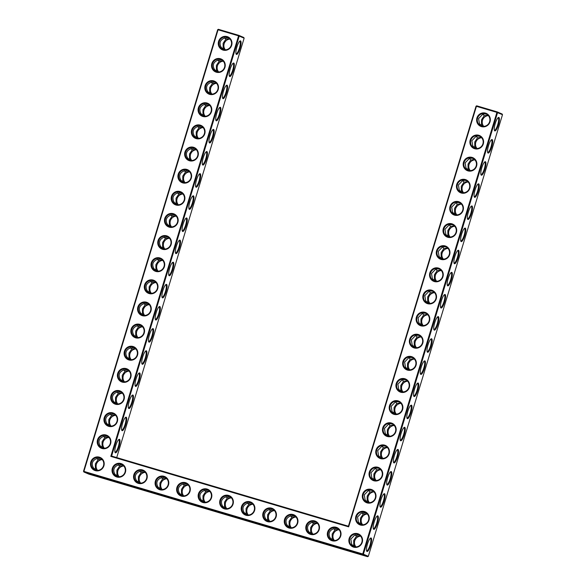 <?xml version="1.0" encoding="UTF-8"?>
<svg xmlns="http://www.w3.org/2000/svg" width="586" height="586" viewBox="0 0 586 586"><rect width="100%" height="100%" fill="white"/><g stroke="black" fill="none" stroke-linecap="round" stroke-linejoin="round"><path stroke-width="0.88" d="M476.931 117.94A7.032 6.82 113.3 0 1 488.519 115.017A7.032 6.82 113.3 0 1 484.974 126.671A7.032 6.82 113.3 0 1 476.931 117.94M477.568 118.145A6.483 6.285 113.3 0 1 486.16 113.977A6.483 6.285 113.3 0 1 489.369 122.415A6.483 6.285 113.3 0 1 477.568 118.145M481.567 126.085L479.458 123.683L478.586 118.577L482.124 114.9C483.076 113.984 484.585 113.757 486.658 114.219M476.711 105.824L476.037 106.205L496.921 112.373L362.749 553.99L83.901 471.393L218.073 29.776L238.568 35.849L110.798 456.391L348.655 526.851L476.425 106.308L476.711 105.824L497.206 111.897L502.136 114.021L502.495 114.702L368.323 556.319L363.393 554.202L362.712 554.576L83.864 471.979L83.505 471.298L217.677 29.681L218.358 29.3L238.854 35.372L239.213 36.054L111.596 456.069L110.798 456.391M180.092 191.556A7.032 6.82 113.3 0 1 184.59 200.229A7.032 6.82 113.3 0 1 176.005 205.012A7.032 6.82 113.3 0 1 171.5 196.347A7.032 6.82 113.3 0 1 180.092 191.556M220.439 58.754A7.032 6.82 113.3 0 1 224.936 67.419A7.032 6.82 113.3 0 1 216.351 72.21A7.032 6.82 113.3 0 1 211.846 63.544A7.032 6.82 113.3 0 1 220.439 58.754M327.625 532.103A7.032 6.82 113.3 0 1 336.218 527.312A7.032 6.82 113.3 0 1 340.715 535.985A7.032 6.82 113.3 0 1 332.13 540.775A7.032 6.82 113.3 0 1 327.625 532.103M193.541 147.291A7.032 6.82 113.3 0 1 198.039 155.957A7.032 6.82 113.3 0 1 189.454 160.747A7.032 6.82 113.3 0 1 184.949 152.082A7.032 6.82 113.3 0 1 193.541 147.291M186.817 169.427A7.032 6.82 113.3 0 1 191.314 178.093A7.032 6.82 113.3 0 1 182.729 182.883A7.032 6.82 113.3 0 1 178.225 174.21A7.032 6.82 113.3 0 1 186.817 169.427M227.163 36.618A7.032 6.82 113.3 0 1 231.668 45.29A7.032 6.82 113.3 0 1 223.076 50.081A7.032 6.82 113.3 0 1 218.578 41.408A7.032 6.82 113.3 0 1 227.163 36.618M173.368 213.692A7.032 6.82 113.3 0 1 177.866 222.358A7.032 6.82 113.3 0 1 169.273 227.148A7.032 6.82 113.3 0 1 164.776 218.483A7.032 6.82 113.3 0 1 173.368 213.692M206.99 103.019A7.032 6.82 113.3 0 1 211.487 111.692A7.032 6.82 113.3 0 1 202.903 116.482A7.032 6.82 113.3 0 1 198.398 107.809A7.032 6.82 113.3 0 1 206.99 103.019M213.714 80.89A7.032 6.82 113.3 0 1 218.212 89.555A7.032 6.82 113.3 0 1 209.627 94.346A7.032 6.82 113.3 0 1 205.122 85.681A7.032 6.82 113.3 0 1 213.714 80.89M200.266 125.155A7.032 6.82 113.3 0 1 204.763 133.82A7.032 6.82 113.3 0 1 196.178 138.611A7.032 6.82 113.3 0 1 191.673 129.946A7.032 6.82 113.3 0 1 200.266 125.155M166.644 235.828A7.032 6.82 113.3 0 1 171.141 244.494A7.032 6.82 113.3 0 1 162.549 249.284A7.032 6.82 113.3 0 1 158.052 240.619A7.032 6.82 113.3 0 1 166.644 235.828M306.097 525.73A7.032 6.82 113.3 0 1 314.689 520.939A7.032 6.82 113.3 0 1 319.187 529.605A7.032 6.82 113.3 0 1 310.602 534.395A7.032 6.82 113.3 0 1 306.097 525.73M155.393 481.084A7.032 6.82 113.3 0 1 163.977 476.293A7.032 6.82 113.3 0 1 168.482 484.966A7.032 6.82 113.3 0 1 159.89 489.757A7.032 6.82 113.3 0 1 155.393 481.084M176.921 487.464A7.032 6.82 113.3 0 1 185.513 482.674A7.032 6.82 113.3 0 1 190.011 491.339A7.032 6.82 113.3 0 1 181.426 496.13A7.032 6.82 113.3 0 1 176.921 487.464M198.449 493.844A7.032 6.82 113.3 0 1 207.041 489.054A7.032 6.82 113.3 0 1 211.539 497.719A7.032 6.82 113.3 0 1 202.954 502.51A7.032 6.82 113.3 0 1 198.449 493.844M112.336 468.331A7.032 6.82 113.3 0 1 120.921 463.541A7.032 6.82 113.3 0 1 125.426 472.213A7.032 6.82 113.3 0 1 116.834 476.997A7.032 6.82 113.3 0 1 112.336 468.331M133.864 474.711A7.032 6.82 113.3 0 1 142.449 469.921A7.032 6.82 113.3 0 1 146.954 478.586A7.032 6.82 113.3 0 1 138.362 483.377A7.032 6.82 113.3 0 1 133.864 474.711M112.842 412.896A7.032 6.82 113.3 0 1 117.339 421.568A7.032 6.82 113.3 0 1 108.754 426.352A7.032 6.82 113.3 0 1 104.249 417.686A7.032 6.82 113.3 0 1 112.842 412.896M106.117 435.032A7.032 6.82 113.3 0 1 110.615 443.697A7.032 6.82 113.3 0 1 102.03 448.488A7.032 6.82 113.3 0 1 97.525 439.822A7.032 6.82 113.3 0 1 106.117 435.032M219.977 500.217A7.032 6.82 113.3 0 1 228.569 495.426A7.032 6.82 113.3 0 1 233.067 504.099A7.032 6.82 113.3 0 1 224.482 508.89A7.032 6.82 113.3 0 1 219.977 500.217M146.463 302.23A7.032 6.82 113.3 0 1 150.968 310.895A7.032 6.82 113.3 0 1 142.376 315.686A7.032 6.82 113.3 0 1 137.878 307.02A7.032 6.82 113.3 0 1 146.463 302.23M153.188 280.093A7.032 6.82 113.3 0 1 157.693 288.759A7.032 6.82 113.3 0 1 149.1 293.549A7.032 6.82 113.3 0 1 144.603 284.884A7.032 6.82 113.3 0 1 153.188 280.093M159.912 257.957A7.032 6.82 113.3 0 1 164.417 266.63A7.032 6.82 113.3 0 1 155.825 271.421A7.032 6.82 113.3 0 1 151.327 262.748A7.032 6.82 113.3 0 1 159.912 257.957M133.015 346.494A7.032 6.82 113.3 0 1 137.52 355.16A7.032 6.82 113.3 0 1 128.927 359.95A7.032 6.82 113.3 0 1 124.43 351.285A7.032 6.82 113.3 0 1 133.015 346.494M241.513 506.597A7.032 6.82 113.3 0 1 250.097 501.806A7.032 6.82 113.3 0 1 254.602 510.472A7.032 6.82 113.3 0 1 246.01 515.262A7.032 6.82 113.3 0 1 241.513 506.597M263.041 512.97A7.032 6.82 113.3 0 1 271.626 508.187A7.032 6.82 113.3 0 1 276.131 516.852A7.032 6.82 113.3 0 1 267.538 521.643A7.032 6.82 113.3 0 1 263.041 512.97M284.569 519.35A7.032 6.82 113.3 0 1 293.161 514.559A7.032 6.82 113.3 0 1 297.659 523.225A7.032 6.82 113.3 0 1 289.066 528.015A7.032 6.82 113.3 0 1 284.569 519.35M139.739 324.358A7.032 6.82 113.3 0 1 144.244 333.031A7.032 6.82 113.3 0 1 135.652 337.822A7.032 6.82 113.3 0 1 131.154 329.149A7.032 6.82 113.3 0 1 139.739 324.358M99.393 457.168A7.032 6.82 113.3 0 1 103.89 465.833A7.032 6.82 113.3 0 1 95.306 470.624A7.032 6.82 113.3 0 1 90.801 461.958A7.032 6.82 113.3 0 1 99.393 457.168M126.29 368.631A7.032 6.82 113.3 0 1 130.795 377.296A7.032 6.82 113.3 0 1 122.203 382.087A7.032 6.82 113.3 0 1 117.705 373.421A7.032 6.82 113.3 0 1 126.29 368.631M119.566 390.767A7.032 6.82 113.3 0 1 124.071 399.432A7.032 6.82 113.3 0 1 115.479 404.223A7.032 6.82 113.3 0 1 110.981 395.55A7.032 6.82 113.3 0 1 119.566 390.767M416.404 317.143A7.032 6.82 113.3 0 1 427.992 314.221A7.032 6.82 113.3 0 1 424.454 325.875A7.032 6.82 113.3 0 1 416.404 317.143M470.206 140.069A7.032 6.82 113.3 0 1 481.795 137.153A7.032 6.82 113.3 0 1 478.249 148.807A7.032 6.82 113.3 0 1 470.206 140.069M396.231 383.544A7.032 6.82 113.3 0 1 407.819 380.622A7.032 6.82 113.3 0 1 404.281 392.283A7.032 6.82 113.3 0 1 396.231 383.544M409.68 339.279A7.032 6.82 113.3 0 1 421.268 336.357A7.032 6.82 113.3 0 1 417.73 348.011A7.032 6.82 113.3 0 1 409.68 339.279M402.956 361.408A7.032 6.82 113.3 0 1 414.544 358.493A7.032 6.82 113.3 0 1 411.006 370.147A7.032 6.82 113.3 0 1 402.956 361.408M389.507 405.68A7.032 6.82 113.3 0 1 401.095 402.758A7.032 6.82 113.3 0 1 397.557 414.412A7.032 6.82 113.3 0 1 389.507 405.68M463.482 162.205A7.032 6.82 113.3 0 1 475.07 159.282A7.032 6.82 113.3 0 1 471.525 170.944A7.032 6.82 113.3 0 1 463.482 162.205M456.758 184.341A7.032 6.82 113.3 0 1 468.346 181.418A7.032 6.82 113.3 0 1 464.801 193.072A7.032 6.82 113.3 0 1 456.758 184.341M450.033 206.47A7.032 6.82 113.3 0 1 461.614 203.554A7.032 6.82 113.3 0 1 458.076 215.209A7.032 6.82 113.3 0 1 450.033 206.47M443.302 228.606A7.032 6.82 113.3 0 1 454.89 225.691A7.032 6.82 113.3 0 1 451.352 237.345A7.032 6.82 113.3 0 1 443.302 228.606M436.577 250.742A7.032 6.82 113.3 0 1 448.165 247.819A7.032 6.82 113.3 0 1 444.627 259.473A7.032 6.82 113.3 0 1 436.577 250.742M429.853 272.878A7.032 6.82 113.3 0 1 441.441 269.956A7.032 6.82 113.3 0 1 437.903 281.61A7.032 6.82 113.3 0 1 429.853 272.878M423.129 295.007A7.032 6.82 113.3 0 1 434.717 292.092A7.032 6.82 113.3 0 1 431.179 303.746A7.032 6.82 113.3 0 1 423.129 295.007M382.783 427.809A7.032 6.82 113.3 0 1 394.371 424.894A7.032 6.82 113.3 0 1 390.825 436.548A7.032 6.82 113.3 0 1 382.783 427.809M376.058 449.945A7.032 6.82 113.3 0 1 387.646 447.03A7.032 6.82 113.3 0 1 384.101 458.684A7.032 6.82 113.3 0 1 376.058 449.945M369.334 472.082A7.032 6.82 113.3 0 1 380.922 469.159A7.032 6.82 113.3 0 1 377.377 480.813A7.032 6.82 113.3 0 1 369.334 472.082M349.161 538.483A7.032 6.82 113.3 0 1 360.749 535.56A7.032 6.82 113.3 0 1 357.204 547.214A7.032 6.82 113.3 0 1 349.161 538.483M362.609 494.218A7.032 6.82 113.3 0 1 374.198 491.295A7.032 6.82 113.3 0 1 370.652 502.949A7.032 6.82 113.3 0 1 362.609 494.218M355.885 516.347A7.032 6.82 113.3 0 1 367.473 513.431A7.032 6.82 113.3 0 1 363.928 525.085A7.032 6.82 113.3 0 1 355.885 516.347M480.256 125.03L481.502 124.569L481.487 119.83L484.168 115.779L487.948 115.156M483.15 114.299L484.168 115.779M494.342 130.173A6.483 1.568 106.5 0 0 494.474 130.239A6.483 1.568 106.5 0 0 497.763 124.65A6.483 1.568 106.5 0 0 498.151 117.815A6.483 1.568 106.5 0 0 498.012 117.801M481.502 124.569L483.062 126.364M476.425 136.435L477.443 137.908L481.223 137.292M479.934 136.355C477.861 135.893 476.352 136.113 475.4 137.029L471.862 140.713L472.734 145.819L474.843 148.214M502.495 114.702L496.921 112.373L497.206 111.897L497.565 112.585L363.393 554.202L362.749 553.99L362.712 554.576L367.642 556.7L88.794 474.103L83.864 471.979L83.505 471.298M476.037 106.205L348.421 526.221L348.655 526.851M348.421 526.221L111.596 456.069M244.142 38.178L243.783 37.497L238.854 35.372L238.568 35.849L244.142 38.178L116.717 457.585M217.677 29.681L218.358 29.3M180.056 192.142A6.483 6.285 -66.7 0 0 172.262 196.2A6.483 6.285 -66.7 0 0 175.61 204.294A6.483 6.285 -66.7 0 0 183.945 200.83A6.483 6.285 -66.7 0 0 180.056 192.142M220.402 59.34A6.483 6.285 -66.7 0 0 212.608 63.398A6.483 6.285 -66.7 0 0 215.956 71.485A6.483 6.285 -66.7 0 0 224.292 68.02A6.483 6.285 -66.7 0 0 220.402 59.34M336.181 527.898A6.483 6.285 -66.7 0 0 328.387 531.956A6.483 6.285 -66.7 0 0 331.735 540.05A6.483 6.285 -66.7 0 0 340.07 536.586A6.483 6.285 -66.7 0 0 336.181 527.898M193.505 147.877A6.483 6.285 -66.7 0 0 185.711 151.935A6.483 6.285 -66.7 0 0 189.058 160.022A6.483 6.285 -66.7 0 0 197.394 156.557A6.483 6.285 -66.7 0 0 193.505 147.877M186.78 170.006A6.483 6.285 -66.7 0 0 178.986 174.064A6.483 6.285 -66.7 0 0 182.334 182.158A6.483 6.285 -66.7 0 0 190.67 178.693A6.483 6.285 -66.7 0 0 186.78 170.006M227.126 37.204A6.483 6.285 -66.7 0 0 219.332 41.262A6.483 6.285 -66.7 0 0 222.68 49.356A6.483 6.285 -66.7 0 0 231.016 45.891A6.483 6.285 -66.7 0 0 227.126 37.204M173.331 214.278A6.483 6.285 -66.7 0 0 165.538 218.336A6.483 6.285 -66.7 0 0 168.885 226.423A6.483 6.285 -66.7 0 0 177.214 222.958A6.483 6.285 -66.7 0 0 173.331 214.278M206.953 103.605A6.483 6.285 -66.7 0 0 199.159 107.663A6.483 6.285 -66.7 0 0 202.507 115.757A6.483 6.285 -66.7 0 0 210.843 112.292A6.483 6.285 -66.7 0 0 206.953 103.605M213.678 81.476A6.483 6.285 -66.7 0 0 205.884 85.534A6.483 6.285 -66.7 0 0 209.231 93.621A6.483 6.285 -66.7 0 0 217.567 90.156A6.483 6.285 -66.7 0 0 213.678 81.476M200.229 125.741A6.483 6.285 -66.7 0 0 192.435 129.799A6.483 6.285 -66.7 0 0 195.783 137.893A6.483 6.285 -66.7 0 0 204.118 134.421A6.483 6.285 -66.7 0 0 200.229 125.741M166.6 236.407A6.483 6.285 -66.7 0 0 158.813 240.465A6.483 6.285 -66.7 0 0 162.154 248.559A6.483 6.285 -66.7 0 0 170.489 245.095A6.483 6.285 -66.7 0 0 166.6 236.407M314.653 521.525A6.483 6.285 -66.7 0 0 306.859 525.583A6.483 6.285 -66.7 0 0 310.206 533.67A6.483 6.285 -66.7 0 0 318.542 530.205A6.483 6.285 -66.7 0 0 314.653 521.525M163.941 476.879A6.483 6.285 -66.7 0 0 156.154 480.938A6.483 6.285 -66.7 0 0 159.495 489.032A6.483 6.285 -66.7 0 0 167.83 485.567A6.483 6.285 -66.7 0 0 163.941 476.879M185.476 483.26A6.483 6.285 -66.7 0 0 177.683 487.318A6.483 6.285 -66.7 0 0 181.03 495.404A6.483 6.285 -66.7 0 0 189.366 491.94A6.483 6.285 -66.7 0 0 185.476 483.26M207.005 489.64A6.483 6.285 -66.7 0 0 199.211 493.698A6.483 6.285 -66.7 0 0 202.558 501.784A6.483 6.285 -66.7 0 0 210.894 498.32A6.483 6.285 -66.7 0 0 207.005 489.64M120.884 464.127A6.483 6.285 -66.7 0 0 113.091 468.185A6.483 6.285 -66.7 0 0 116.438 476.279A6.483 6.285 -66.7 0 0 124.774 472.814A6.483 6.285 -66.7 0 0 120.884 464.127M142.413 470.507A6.483 6.285 -66.7 0 0 134.619 474.565A6.483 6.285 -66.7 0 0 137.966 482.652A6.483 6.285 -66.7 0 0 146.302 479.187A6.483 6.285 -66.7 0 0 142.413 470.507M112.805 413.482A6.483 6.285 -66.7 0 0 105.011 417.54A6.483 6.285 -66.7 0 0 108.359 425.634A6.483 6.285 -66.7 0 0 116.695 422.169A6.483 6.285 -66.7 0 0 112.805 413.482M106.081 435.618A6.483 6.285 -66.7 0 0 98.287 439.676A6.483 6.285 -66.7 0 0 101.634 447.763A6.483 6.285 -66.7 0 0 109.97 444.298A6.483 6.285 -66.7 0 0 106.081 435.618M228.533 496.012A6.483 6.285 -66.7 0 0 220.739 500.07A6.483 6.285 -66.7 0 0 224.086 508.165A6.483 6.285 -66.7 0 0 232.422 504.7A6.483 6.285 -66.7 0 0 228.533 496.012M146.427 302.815A6.483 6.285 -66.7 0 0 138.633 306.874A6.483 6.285 -66.7 0 0 141.98 314.96A6.483 6.285 -66.7 0 0 150.316 311.496A6.483 6.285 -66.7 0 0 146.427 302.815M153.151 280.679A6.483 6.285 -66.7 0 0 145.357 284.737A6.483 6.285 -66.7 0 0 148.705 292.824A6.483 6.285 -66.7 0 0 157.041 289.359A6.483 6.285 -66.7 0 0 153.151 280.679M159.875 258.543A6.483 6.285 -66.7 0 0 152.089 262.601A6.483 6.285 -66.7 0 0 155.429 270.695A6.483 6.285 -66.7 0 0 163.765 267.231A6.483 6.285 -66.7 0 0 159.875 258.543M132.978 347.08A6.483 6.285 -66.7 0 0 125.184 351.139A6.483 6.285 -66.7 0 0 128.532 359.233A6.483 6.285 -66.7 0 0 136.868 355.761A6.483 6.285 -66.7 0 0 132.978 347.08M250.061 502.392A6.483 6.285 -66.7 0 0 242.267 506.451A6.483 6.285 -66.7 0 0 245.615 514.537A6.483 6.285 -66.7 0 0 253.95 511.073A6.483 6.285 -66.7 0 0 250.061 502.392M271.589 508.765A6.483 6.285 -66.7 0 0 263.795 512.823A6.483 6.285 -66.7 0 0 267.143 520.917A6.483 6.285 -66.7 0 0 275.479 517.453A6.483 6.285 -66.7 0 0 271.589 508.765M293.125 515.145A6.483 6.285 -66.7 0 0 285.331 519.203A6.483 6.285 -66.7 0 0 288.678 527.297A6.483 6.285 -66.7 0 0 297.007 523.825A6.483 6.285 -66.7 0 0 293.125 515.145M139.702 324.944A6.483 6.285 -66.7 0 0 131.909 329.002A6.483 6.285 -66.7 0 0 135.256 337.096A6.483 6.285 -66.7 0 0 143.592 333.632A6.483 6.285 -66.7 0 0 139.702 324.944M99.356 457.747A6.483 6.285 -66.7 0 0 91.562 461.805A6.483 6.285 -66.7 0 0 94.91 469.899A6.483 6.285 -66.7 0 0 103.246 466.434A6.483 6.285 -66.7 0 0 99.356 457.747M126.254 369.217A6.483 6.285 -66.7 0 0 118.46 373.275A6.483 6.285 -66.7 0 0 121.807 381.361A6.483 6.285 -66.7 0 0 130.143 377.897A6.483 6.285 -66.7 0 0 126.254 369.217M119.529 391.345A6.483 6.285 -66.7 0 0 111.736 395.404A6.483 6.285 -66.7 0 0 115.083 403.498A6.483 6.285 -66.7 0 0 123.419 400.033A6.483 6.285 -66.7 0 0 119.529 391.345M417.049 317.348A6.483 6.285 113.3 0 1 425.641 313.18A6.483 6.285 113.3 0 1 428.849 321.619A6.483 6.285 113.3 0 1 417.049 317.348M470.844 140.281A6.483 6.285 113.3 0 1 479.436 136.113A6.483 6.285 113.3 0 1 482.644 144.552A6.483 6.285 113.3 0 1 470.844 140.281M396.876 383.749A6.483 6.285 113.3 0 1 405.461 379.589A6.483 6.285 113.3 0 1 408.669 388.02A6.483 6.285 113.3 0 1 396.876 383.749M410.325 339.484A6.483 6.285 113.3 0 1 418.917 335.317A6.483 6.285 113.3 0 1 422.125 343.755A6.483 6.285 113.3 0 1 410.325 339.484M403.6 361.621A6.483 6.285 113.3 0 1 412.192 357.453A6.483 6.285 113.3 0 1 415.401 365.891A6.483 6.285 113.3 0 1 403.6 361.621M390.144 405.886A6.483 6.285 113.3 0 1 398.736 401.718A6.483 6.285 113.3 0 1 401.945 410.156A6.483 6.285 113.3 0 1 390.144 405.886M464.119 162.41A6.483 6.285 113.3 0 1 472.712 158.249A6.483 6.285 113.3 0 1 475.92 166.68A6.483 6.285 113.3 0 1 464.119 162.41M457.395 184.546A6.483 6.285 113.3 0 1 465.987 180.378A6.483 6.285 113.3 0 1 469.196 188.817A6.483 6.285 113.3 0 1 457.395 184.546M450.671 206.682A6.483 6.285 113.3 0 1 459.263 202.514A6.483 6.285 113.3 0 1 462.471 210.953A6.483 6.285 113.3 0 1 450.671 206.682M443.946 228.811A6.483 6.285 113.3 0 1 452.538 224.65A6.483 6.285 113.3 0 1 455.747 233.082A6.483 6.285 113.3 0 1 447.411 236.554A6.483 6.285 113.3 0 1 443.946 228.811M437.222 250.947A6.483 6.285 113.3 0 1 445.814 246.779A6.483 6.285 113.3 0 1 449.023 255.218A6.483 6.285 113.3 0 1 437.222 250.947M430.498 273.083A6.483 6.285 113.3 0 1 439.09 268.915A6.483 6.285 113.3 0 1 442.298 277.354A6.483 6.285 113.3 0 1 430.498 273.083M423.773 295.212A6.483 6.285 113.3 0 1 432.365 291.052A6.483 6.285 113.3 0 1 435.574 299.49A6.483 6.285 113.3 0 1 423.773 295.212M383.42 428.022A6.483 6.285 113.3 0 1 392.012 423.854A6.483 6.285 113.3 0 1 395.22 432.292A6.483 6.285 113.3 0 1 383.42 428.022M376.695 450.151A6.483 6.285 113.3 0 1 385.288 445.99A6.483 6.285 113.3 0 1 388.496 454.421A6.483 6.285 113.3 0 1 380.16 457.893A6.483 6.285 113.3 0 1 376.695 450.151M369.971 472.287A6.483 6.285 113.3 0 1 378.563 468.119A6.483 6.285 113.3 0 1 381.772 476.557A6.483 6.285 113.3 0 1 369.971 472.287M349.798 538.688A6.483 6.285 113.3 0 1 358.39 534.52A6.483 6.285 113.3 0 1 361.599 542.958A6.483 6.285 113.3 0 1 349.798 538.688M363.247 494.423A6.483 6.285 113.3 0 1 371.839 490.255A6.483 6.285 113.3 0 1 375.047 498.693A6.483 6.285 113.3 0 1 363.247 494.423M356.522 516.552A6.483 6.285 113.3 0 1 365.115 512.391A6.483 6.285 113.3 0 1 368.323 520.829A6.483 6.285 113.3 0 1 356.522 516.552M483.743 126.371A6.483 6.285 113.3 0 1 488.38 115.61M498.4 124.855A7.032 1.699 106.5 0 0 498.356 117.53A7.032 1.699 106.5 0 0 495.192 123.697A7.032 1.699 106.5 0 0 494.489 130.59A7.032 1.699 106.5 0 0 498.4 124.855M473.532 147.167L474.777 146.698L474.763 141.966L477.443 137.908M477.019 148.507A6.483 6.285 113.3 0 1 481.655 137.747M474.777 146.698L476.337 148.5M487.618 152.309A6.483 1.568 106.5 0 0 487.742 152.375A6.483 1.568 106.5 0 0 491.039 146.786A6.483 1.568 106.5 0 0 491.427 139.944A6.483 1.568 106.5 0 0 491.288 139.929M172.797 269.67A7.032 1.699 106.5 0 0 172.753 262.338A7.032 1.699 106.5 0 0 169.596 268.505A7.032 1.699 106.5 0 0 168.885 275.405A7.032 1.699 106.5 0 0 172.797 269.67M166.072 291.806A7.032 1.699 106.5 0 0 166.028 284.474A7.032 1.699 106.5 0 0 162.871 290.641A7.032 1.699 106.5 0 0 162.161 297.541A7.032 1.699 106.5 0 0 166.072 291.806M159.348 313.935A7.032 1.699 106.5 0 0 159.304 306.61A7.032 1.699 106.5 0 0 156.14 312.778A7.032 1.699 106.5 0 0 155.436 319.67A7.032 1.699 106.5 0 0 159.348 313.935M152.624 336.071A7.032 1.699 106.5 0 0 152.58 328.739A7.032 1.699 106.5 0 0 149.415 334.914A7.032 1.699 106.5 0 0 148.712 341.806A7.032 1.699 106.5 0 0 152.624 336.071M145.899 358.207A7.032 1.699 106.5 0 0 145.855 350.875A7.032 1.699 106.5 0 0 142.691 357.042A7.032 1.699 106.5 0 0 141.98 363.943A7.032 1.699 106.5 0 0 145.899 358.207M139.175 380.343A7.032 1.699 106.5 0 0 139.131 373.011A7.032 1.699 106.5 0 0 135.967 379.179A7.032 1.699 106.5 0 0 135.256 386.071A7.032 1.699 106.5 0 0 139.175 380.343M132.451 402.472A7.032 1.699 106.5 0 0 132.407 395.14A7.032 1.699 106.5 0 0 129.242 401.315A7.032 1.699 106.5 0 0 128.532 408.208A7.032 1.699 106.5 0 0 132.451 402.472M125.726 424.608A7.032 1.699 106.5 0 0 125.682 417.276A7.032 1.699 106.5 0 0 122.518 423.444A7.032 1.699 106.5 0 0 121.807 430.344A7.032 1.699 106.5 0 0 125.726 424.608M119.002 446.744A7.032 1.699 106.5 0 0 118.958 439.412A7.032 1.699 106.5 0 0 115.794 445.58A7.032 1.699 106.5 0 0 115.083 452.473A7.032 1.699 106.5 0 0 119.002 446.744M240.048 48.33A7.032 1.699 106.5 0 0 240.004 40.998A7.032 1.699 106.5 0 0 236.839 47.166A7.032 1.699 106.5 0 0 236.129 54.066A7.032 1.699 106.5 0 0 240.048 48.33M233.323 70.467A7.032 1.699 106.5 0 0 233.279 63.134A7.032 1.699 106.5 0 0 230.115 69.302A7.032 1.699 106.5 0 0 229.404 76.202A7.032 1.699 106.5 0 0 233.323 70.467M226.599 92.595A7.032 1.699 106.5 0 0 226.555 85.27A7.032 1.699 106.5 0 0 223.391 91.438A7.032 1.699 106.5 0 0 222.68 98.331A7.032 1.699 106.5 0 0 226.599 92.595M219.875 114.731A7.032 1.699 106.5 0 0 219.823 107.399A7.032 1.699 106.5 0 0 216.666 113.574A7.032 1.699 106.5 0 0 215.956 120.467A7.032 1.699 106.5 0 0 219.875 114.731M213.15 136.868A7.032 1.699 106.5 0 0 213.099 129.535A7.032 1.699 106.5 0 0 209.942 135.703A7.032 1.699 106.5 0 0 209.231 142.603A7.032 1.699 106.5 0 0 213.15 136.868M206.426 159.004A7.032 1.699 106.5 0 0 206.375 151.671A7.032 1.699 106.5 0 0 203.217 157.839A7.032 1.699 106.5 0 0 202.507 164.732A7.032 1.699 106.5 0 0 206.426 159.004M199.701 181.133A7.032 1.699 106.5 0 0 199.65 173.8A7.032 1.699 106.5 0 0 196.493 179.975A7.032 1.699 106.5 0 0 195.783 186.868A7.032 1.699 106.5 0 0 199.701 181.133M192.977 203.269A7.032 1.699 106.5 0 0 192.926 195.936A7.032 1.699 106.5 0 0 189.769 202.104A7.032 1.699 106.5 0 0 189.058 209.004A7.032 1.699 106.5 0 0 192.977 203.269M186.245 225.405A7.032 1.699 106.5 0 0 186.202 218.073A7.032 1.699 106.5 0 0 183.044 224.24A7.032 1.699 106.5 0 0 182.334 231.133A7.032 1.699 106.5 0 0 186.245 225.405M179.521 247.534A7.032 1.699 106.5 0 0 179.477 240.209A7.032 1.699 106.5 0 0 176.32 246.376A7.032 1.699 106.5 0 0 175.61 253.269A7.032 1.699 106.5 0 0 179.521 247.534M356.5 553.279L348.223 550.562L356.5 553.279M334.972 546.906L326.673 544.174L334.972 546.906M313.444 540.526L305.145 537.802L313.444 540.526M291.916 534.146L283.617 531.421L291.916 534.146M270.388 527.774L262.081 525.041L270.388 527.774M248.852 521.394L240.553 518.669L248.852 521.394M227.324 515.021L219.025 512.289L227.324 515.021M205.796 508.641L197.497 505.916L205.796 508.641M184.268 502.261L175.968 499.536L184.268 502.261M162.74 495.888L154.433 493.156L162.74 495.888M141.211 489.508L132.905 486.783L141.211 489.508M119.676 483.135L111.377 480.403L119.676 483.135M98.148 476.755L89.863 474.03L98.148 476.755M431.157 346.194A7.032 1.699 106.5 0 0 431.106 338.869A7.032 1.699 106.5 0 0 427.948 345.037A7.032 1.699 106.5 0 0 427.238 351.93A7.032 1.699 106.5 0 0 431.157 346.194M424.432 368.33A7.032 1.699 106.5 0 0 424.381 360.998A7.032 1.699 106.5 0 0 421.224 367.173A7.032 1.699 106.5 0 0 420.514 374.066A7.032 1.699 106.5 0 0 424.432 368.33M417.701 390.466A7.032 1.699 106.5 0 0 417.657 383.134A7.032 1.699 106.5 0 0 414.5 389.302A7.032 1.699 106.5 0 0 413.789 396.202A7.032 1.699 106.5 0 0 417.701 390.466M410.976 412.595A7.032 1.699 106.5 0 0 410.933 405.27A7.032 1.699 106.5 0 0 407.775 411.438A7.032 1.699 106.5 0 0 407.065 418.331A7.032 1.699 106.5 0 0 410.976 412.595M404.252 434.731A7.032 1.699 106.5 0 0 404.208 427.399A7.032 1.699 106.5 0 0 401.051 433.574A7.032 1.699 106.5 0 0 400.341 440.467A7.032 1.699 106.5 0 0 404.252 434.731M397.528 456.868A7.032 1.699 106.5 0 0 397.484 449.535A7.032 1.699 106.5 0 0 394.327 455.703A7.032 1.699 106.5 0 0 393.616 462.603A7.032 1.699 106.5 0 0 397.528 456.868M390.803 479.004A7.032 1.699 106.5 0 0 390.759 471.671A7.032 1.699 106.5 0 0 387.595 477.839A7.032 1.699 106.5 0 0 386.892 484.732A7.032 1.699 106.5 0 0 390.803 479.004M384.079 501.133A7.032 1.699 106.5 0 0 384.035 493.8A7.032 1.699 106.5 0 0 380.871 499.975A7.032 1.699 106.5 0 0 380.168 506.868A7.032 1.699 106.5 0 0 384.079 501.133M377.355 523.269A7.032 1.699 106.5 0 0 377.311 515.936A7.032 1.699 106.5 0 0 374.146 522.104A7.032 1.699 106.5 0 0 373.436 529.004A7.032 1.699 106.5 0 0 377.355 523.269M370.63 545.405A7.032 1.699 106.5 0 0 370.586 538.073A7.032 1.699 106.5 0 0 367.422 544.24A7.032 1.699 106.5 0 0 366.711 551.133A7.032 1.699 106.5 0 0 370.63 545.405M491.676 146.991A7.032 1.699 106.5 0 0 491.632 139.658A7.032 1.699 106.5 0 0 488.468 145.833A7.032 1.699 106.5 0 0 487.764 152.726A7.032 1.699 106.5 0 0 491.676 146.991M484.952 169.127A7.032 1.699 106.5 0 0 484.908 161.795A7.032 1.699 106.5 0 0 481.743 167.962A7.032 1.699 106.5 0 0 481.033 174.862A7.032 1.699 106.5 0 0 484.952 169.127M478.227 191.256A7.032 1.699 106.5 0 0 478.183 183.931A7.032 1.699 106.5 0 0 475.019 190.098A7.032 1.699 106.5 0 0 474.308 196.991A7.032 1.699 106.5 0 0 478.227 191.256M471.503 213.392A7.032 1.699 106.5 0 0 471.459 206.06A7.032 1.699 106.5 0 0 468.295 212.235A7.032 1.699 106.5 0 0 467.584 219.127A7.032 1.699 106.5 0 0 471.503 213.392M464.779 235.528A7.032 1.699 106.5 0 0 464.735 228.196A7.032 1.699 106.5 0 0 461.57 234.363A7.032 1.699 106.5 0 0 460.86 241.264A7.032 1.699 106.5 0 0 464.779 235.528M458.054 257.664A7.032 1.699 106.5 0 0 458.01 250.332A7.032 1.699 106.5 0 0 454.846 256.5A7.032 1.699 106.5 0 0 454.135 263.392A7.032 1.699 106.5 0 0 458.054 257.664M451.33 279.793A7.032 1.699 106.5 0 0 451.279 272.461A7.032 1.699 106.5 0 0 448.122 278.636A7.032 1.699 106.5 0 0 447.411 285.529A7.032 1.699 106.5 0 0 451.33 279.793M444.606 301.929A7.032 1.699 106.5 0 0 444.554 294.597A7.032 1.699 106.5 0 0 441.397 300.765A7.032 1.699 106.5 0 0 440.687 307.665A7.032 1.699 106.5 0 0 444.606 301.929M437.881 324.065A7.032 1.699 106.5 0 0 437.83 316.733A7.032 1.699 106.5 0 0 434.673 322.901A7.032 1.699 106.5 0 0 433.962 329.793A7.032 1.699 106.5 0 0 437.881 324.065M176.144 204.492L174.027 202.097C172.013 198.229 172.899 195.299 176.694 193.307L181.235 192.633M216.49 71.69L214.373 69.294C212.359 65.427 213.253 62.497 217.047 60.505L221.581 59.831M332.269 540.248L330.145 537.838C328.145 533.985 329.032 531.062 332.804 529.07L337.36 528.389M189.593 160.227L187.476 157.832C185.462 153.964 186.348 151.034 190.15 149.042L194.684 148.361M182.869 182.356L180.752 179.961C178.737 176.1 179.624 173.17 183.425 171.171L187.96 170.497M223.215 49.554L221.098 47.158C219.083 43.291 219.977 40.361 223.771 38.368L228.306 37.694M169.42 226.628L167.303 224.233C165.289 220.365 166.175 217.435 169.969 215.443L174.511 214.769M203.042 115.955L200.925 113.559C198.91 109.692 199.804 106.762 203.598 104.769L208.133 104.096M209.766 93.826L207.649 91.431C205.635 87.563 206.528 84.633 210.323 82.641L214.857 81.959M196.317 138.091L194.2 135.696C192.186 131.828 193.08 128.898 196.874 126.906L201.408 126.232M162.696 248.764L160.579 246.362C158.564 242.501 159.451 239.571 163.245 237.579L167.786 236.898M310.741 533.875L308.617 531.458C306.617 527.605 307.504 524.69 311.276 522.697L315.832 522.009M160.029 489.229L157.905 486.82C155.905 482.967 156.799 480.044 160.571 478.051L165.12 477.37M181.557 495.61L179.433 493.2C177.441 489.347 178.327 486.424 182.1 484.432L186.648 483.75M203.093 501.982L200.969 499.572C198.969 495.719 199.855 492.797 203.628 490.812L208.184 490.123M116.973 476.477L114.849 474.067C112.849 470.214 113.735 467.291 117.508 465.299L122.064 464.617M138.501 482.857L136.377 480.439C134.377 476.594 135.263 473.671 139.043 471.679L143.592 470.99M108.893 425.832L106.777 423.436C104.762 419.569 105.656 416.639 109.45 414.646L113.984 413.972M102.169 447.968L100.052 445.572C98.038 441.705 98.931 438.775 102.726 436.782L107.26 436.109M224.621 508.362L222.497 505.952C220.497 502.099 221.383 499.177 225.156 497.184L229.712 496.503M142.515 315.165L140.406 312.77C138.384 308.903 139.278 305.973 143.072 303.98L147.606 303.299M149.24 293.029L147.13 290.634C145.116 286.766 146.002 283.836 149.796 281.844L154.33 281.17M155.971 270.893L153.854 268.498C151.84 264.63 152.726 261.7 156.521 259.708L161.062 259.034M129.066 359.43L126.95 357.035C124.935 353.168 125.829 350.238 129.623 348.245L134.157 347.571M246.149 514.742L244.025 512.325C242.025 508.48 242.912 505.557 246.684 503.564L251.24 502.876M267.677 521.115L265.553 518.705C263.554 514.852 264.447 511.93 268.22 509.937L272.768 509.256M289.206 527.495L287.081 525.085C285.089 521.232 285.975 518.31 289.748 516.317L294.297 515.636M135.791 337.294L133.681 334.899C131.66 331.031 132.553 328.101 136.348 326.109L140.882 325.435M95.445 470.104L93.328 467.701C91.313 463.841 92.207 460.911 96.001 458.919L100.536 458.237M122.342 381.567L120.225 379.171C118.211 375.304 119.105 372.374 122.899 370.381L127.433 369.7M115.618 403.695L113.501 401.3C111.486 397.44 112.38 394.51 116.175 392.51L120.709 391.836M421.048 325.289L418.931 322.893L418.06 317.788L421.605 314.103C422.55 313.188 424.066 312.961 426.139 313.429M400.875 391.69L398.758 389.294L397.887 384.189L401.425 380.504C402.377 379.589 403.893 379.362 405.966 379.831M414.324 347.425L412.207 345.022L411.335 339.917L414.881 336.239C415.826 335.324 417.342 335.097 419.415 335.558M407.6 369.554L405.483 367.158L404.611 362.053L408.149 358.368C409.101 357.453 410.618 357.233 412.69 357.694M394.151 413.826L392.034 411.431L391.162 406.325L394.7 402.641C395.653 401.725 397.169 401.498 399.242 401.959M468.119 170.35L466.002 167.955L465.138 162.849L468.675 159.165C469.628 158.249 471.137 158.022 473.21 158.491M461.394 192.486L459.278 190.091L458.413 184.986L461.951 181.301C462.903 180.385 464.412 180.158 466.485 180.62M454.67 214.615L452.553 212.22L451.689 207.114L455.227 203.43C456.179 202.514 457.688 202.295 459.761 202.756M447.946 236.751L445.829 234.356L444.964 229.251L448.502 225.566C449.455 224.65 450.964 224.423 453.037 224.892M441.221 258.887L439.104 256.492L438.233 251.387L441.778 247.702C442.73 246.787 444.239 246.56 446.312 247.021M434.497 281.016L432.38 278.621L431.508 273.515L435.054 269.831C436.006 268.923 437.515 268.696 439.588 269.157M427.773 303.152L425.656 300.757L424.784 295.652L428.329 291.967C429.274 291.052 430.791 290.832 432.864 291.293M387.427 435.955L385.31 433.559L384.438 428.454L387.976 424.769C388.928 423.854 390.444 423.634 392.517 424.096M380.695 458.091L378.585 455.696L377.714 450.59L381.252 446.906C382.204 445.99 383.713 445.763 385.786 446.232M373.971 480.227L371.861 477.832L370.989 472.726L374.527 469.042C375.48 468.126 376.988 467.899 379.061 468.361M353.798 546.628L351.681 544.233L350.816 539.127L354.354 535.443L358.888 534.769M367.246 502.356L365.137 499.961L364.265 494.855L367.803 491.171C368.755 490.262 370.264 490.035 372.337 490.497M360.522 524.492L358.405 522.097L357.541 516.991L361.079 513.307L365.613 512.633M469.694 158.564L470.719 160.044L474.499 159.421M168.746 274.988A6.483 1.568 106.5 0 0 168.871 275.054A6.483 1.568 106.5 0 0 172.159 269.465A6.483 1.568 106.5 0 0 172.548 262.623A6.483 1.568 106.5 0 0 172.409 262.609M162.014 297.124A6.483 1.568 106.5 0 0 162.146 297.183A6.483 1.568 106.5 0 0 165.435 291.601A6.483 1.568 106.5 0 0 165.823 284.759A6.483 1.568 106.5 0 0 165.684 284.745M155.29 319.26A6.483 1.568 106.5 0 0 155.422 319.319A6.483 1.568 106.5 0 0 158.711 313.73A6.483 1.568 106.5 0 0 159.099 306.896A6.483 1.568 106.5 0 0 158.96 306.881M148.566 341.389A6.483 1.568 106.5 0 0 148.69 341.455A6.483 1.568 106.5 0 0 151.986 335.866A6.483 1.568 106.5 0 0 152.375 329.032A6.483 1.568 106.5 0 0 152.235 329.01M141.841 363.525A6.483 1.568 106.5 0 0 141.966 363.591A6.483 1.568 106.5 0 0 145.262 358.002A6.483 1.568 106.5 0 0 145.65 351.161A6.483 1.568 106.5 0 0 145.511 351.146M135.117 385.661A6.483 1.568 106.5 0 0 135.241 385.72A6.483 1.568 106.5 0 0 138.538 380.131A6.483 1.568 106.5 0 0 138.926 373.297A6.483 1.568 106.5 0 0 138.787 373.282M128.393 407.79A6.483 1.568 106.5 0 0 128.517 407.856A6.483 1.568 106.5 0 0 131.806 402.267A6.483 1.568 106.5 0 0 132.202 395.433A6.483 1.568 106.5 0 0 132.062 395.418M121.668 429.926A6.483 1.568 106.5 0 0 121.793 429.992A6.483 1.568 106.5 0 0 125.082 424.403A6.483 1.568 106.5 0 0 125.477 417.562A6.483 1.568 106.5 0 0 125.338 417.547M114.944 452.062A6.483 1.568 106.5 0 0 115.068 452.121A6.483 1.568 106.5 0 0 118.357 446.532A6.483 1.568 106.5 0 0 118.753 439.698A6.483 1.568 106.5 0 0 118.614 439.683M235.99 53.648A6.483 1.568 106.5 0 0 236.114 53.714A6.483 1.568 106.5 0 0 239.403 48.125A6.483 1.568 106.5 0 0 239.799 41.284A6.483 1.568 106.5 0 0 239.659 41.269M229.265 75.784A6.483 1.568 106.5 0 0 229.39 75.843A6.483 1.568 106.5 0 0 232.679 70.261A6.483 1.568 106.5 0 0 233.074 63.42A6.483 1.568 106.5 0 0 232.935 63.405M222.541 97.921A6.483 1.568 106.5 0 0 222.665 97.979A6.483 1.568 106.5 0 0 225.954 92.39A6.483 1.568 106.5 0 0 226.35 85.556A6.483 1.568 106.5 0 0 226.211 85.541M215.816 120.049A6.483 1.568 106.5 0 0 215.941 120.115A6.483 1.568 106.5 0 0 219.23 114.526A6.483 1.568 106.5 0 0 219.625 107.692A6.483 1.568 106.5 0 0 219.479 107.67M209.092 142.186A6.483 1.568 106.5 0 0 209.217 142.251A6.483 1.568 106.5 0 0 212.506 136.663A6.483 1.568 106.5 0 0 212.901 129.821A6.483 1.568 106.5 0 0 212.755 129.806M202.368 164.322A6.483 1.568 106.5 0 0 202.492 164.38A6.483 1.568 106.5 0 0 205.781 158.791A6.483 1.568 106.5 0 0 206.169 151.957A6.483 1.568 106.5 0 0 206.03 151.942M195.643 186.451A6.483 1.568 106.5 0 0 195.768 186.516A6.483 1.568 106.5 0 0 199.057 180.928A6.483 1.568 106.5 0 0 199.445 174.093A6.483 1.568 106.5 0 0 199.306 174.079M188.919 208.587A6.483 1.568 106.5 0 0 189.044 208.653A6.483 1.568 106.5 0 0 192.333 203.064A6.483 1.568 106.5 0 0 192.721 196.222A6.483 1.568 106.5 0 0 192.582 196.207M182.195 230.723A6.483 1.568 106.5 0 0 182.319 230.781A6.483 1.568 106.5 0 0 185.608 225.192A6.483 1.568 106.5 0 0 185.996 218.358A6.483 1.568 106.5 0 0 185.857 218.344M175.47 252.852A6.483 1.568 106.5 0 0 175.595 252.918A6.483 1.568 106.5 0 0 178.884 247.329A6.483 1.568 106.5 0 0 179.272 240.494A6.483 1.568 106.5 0 0 179.133 240.48M367.642 556.7L368.323 556.319M427.099 351.512A6.483 1.568 106.5 0 0 427.223 351.578A6.483 1.568 106.5 0 0 430.512 345.989A6.483 1.568 106.5 0 0 430.9 339.155A6.483 1.568 106.5 0 0 430.761 339.14M420.374 373.648A6.483 1.568 106.5 0 0 420.499 373.714A6.483 1.568 106.5 0 0 423.788 368.125A6.483 1.568 106.5 0 0 424.176 361.284A6.483 1.568 106.5 0 0 424.037 361.269M413.65 395.784A6.483 1.568 106.5 0 0 413.775 395.85A6.483 1.568 106.5 0 0 417.064 390.261A6.483 1.568 106.5 0 0 417.452 383.42A6.483 1.568 106.5 0 0 417.313 383.405M406.926 417.921A6.483 1.568 106.5 0 0 407.05 417.979A6.483 1.568 106.5 0 0 410.339 412.39A6.483 1.568 106.5 0 0 410.727 405.556A6.483 1.568 106.5 0 0 410.588 405.541M400.201 440.049A6.483 1.568 106.5 0 0 400.326 440.115A6.483 1.568 106.5 0 0 403.615 434.526A6.483 1.568 106.5 0 0 404.003 427.692A6.483 1.568 106.5 0 0 403.864 427.67M393.47 462.186A6.483 1.568 106.5 0 0 393.602 462.251A6.483 1.568 106.5 0 0 396.89 456.662A6.483 1.568 106.5 0 0 397.279 449.821A6.483 1.568 106.5 0 0 397.14 449.806M386.745 484.322A6.483 1.568 106.5 0 0 386.877 484.38A6.483 1.568 106.5 0 0 390.166 478.791A6.483 1.568 106.5 0 0 390.554 471.957A6.483 1.568 106.5 0 0 390.415 471.942M380.021 506.451A6.483 1.568 106.5 0 0 380.146 506.516A6.483 1.568 106.5 0 0 383.442 500.927A6.483 1.568 106.5 0 0 383.83 494.093A6.483 1.568 106.5 0 0 383.691 494.079M373.297 528.587A6.483 1.568 106.5 0 0 373.421 528.653A6.483 1.568 106.5 0 0 376.717 523.064A6.483 1.568 106.5 0 0 377.106 516.222A6.483 1.568 106.5 0 0 376.966 516.207M366.572 550.723A6.483 1.568 106.5 0 0 366.697 550.781A6.483 1.568 106.5 0 0 369.993 545.192A6.483 1.568 106.5 0 0 370.381 538.358A6.483 1.568 106.5 0 0 370.242 538.344M480.894 174.445A6.483 1.568 106.5 0 0 481.018 174.511A6.483 1.568 106.5 0 0 484.314 168.922A6.483 1.568 106.5 0 0 484.703 162.08A6.483 1.568 106.5 0 0 484.563 162.066M474.169 196.581A6.483 1.568 106.5 0 0 474.294 196.64A6.483 1.568 106.5 0 0 477.59 191.051A6.483 1.568 106.5 0 0 477.978 184.216A6.483 1.568 106.5 0 0 477.839 184.202M467.445 218.71A6.483 1.568 106.5 0 0 467.569 218.776A6.483 1.568 106.5 0 0 470.858 213.187A6.483 1.568 106.5 0 0 471.254 206.353A6.483 1.568 106.5 0 0 471.115 206.331M460.721 240.846A6.483 1.568 106.5 0 0 460.845 240.912A6.483 1.568 106.5 0 0 464.134 235.323A6.483 1.568 106.5 0 0 464.53 228.481A6.483 1.568 106.5 0 0 464.39 228.467M453.996 262.982A6.483 1.568 106.5 0 0 454.121 263.041A6.483 1.568 106.5 0 0 457.41 257.452A6.483 1.568 106.5 0 0 457.805 250.618A6.483 1.568 106.5 0 0 457.666 250.603M447.272 285.111A6.483 1.568 106.5 0 0 447.396 285.177A6.483 1.568 106.5 0 0 450.685 279.588A6.483 1.568 106.5 0 0 451.081 272.754A6.483 1.568 106.5 0 0 450.934 272.739M440.547 307.247A6.483 1.568 106.5 0 0 440.672 307.313A6.483 1.568 106.5 0 0 443.961 301.724A6.483 1.568 106.5 0 0 444.356 294.883A6.483 1.568 106.5 0 0 444.21 294.868M433.823 329.383A6.483 1.568 106.5 0 0 433.948 329.442A6.483 1.568 106.5 0 0 437.237 323.853A6.483 1.568 106.5 0 0 437.625 317.019A6.483 1.568 106.5 0 0 437.486 317.004M184.356 182.642L182.795 180.847L181.55 181.308M182.524 193.57L178.745 194.186L177.719 192.713M177.631 204.778L176.071 202.976L174.826 203.445M176.071 202.976L176.056 198.244L178.745 194.186M175.8 215.699L172.02 216.322L170.995 214.842M224.702 49.839L223.141 48.037L221.904 48.506M222.87 60.761L219.091 61.383L218.065 59.904M217.977 71.975L216.417 70.174L215.179 70.635M216.417 70.174L216.402 65.434L219.091 61.383M216.146 82.897L212.366 83.52L211.341 82.04M330.944 539.193L332.196 538.717L332.181 534L334.855 529.956L338.649 529.326M334.855 529.956L333.83 528.469M333.764 540.534L332.196 538.717M352.486 545.573L353.732 545.112L353.71 540.373L356.398 536.322L360.178 535.699M355.372 534.842L356.398 536.322M197.804 138.377L196.244 136.575L194.999 137.043M195.973 149.298L192.193 149.921L191.168 148.441M191.08 160.505L189.52 158.711L188.274 159.172M189.52 158.711L189.505 153.971L192.193 149.921M189.249 171.434L185.469 172.057L184.444 170.577M182.795 180.847L182.781 176.108L185.469 172.057M229.595 38.632L225.815 39.247L224.79 37.775M223.141 48.037L223.127 43.305L225.815 39.247M170.907 226.914L169.347 225.112L168.101 225.573M169.347 225.112L169.332 220.373L172.02 216.322M169.068 237.835L165.289 238.458L164.27 236.978M211.253 94.104L209.693 92.31L208.455 92.771M209.422 105.033L205.642 105.656L204.617 104.176M204.529 116.24L202.968 114.438L201.731 114.907M202.968 114.438L202.954 109.707L205.642 105.656M202.697 127.169L198.918 127.785L197.892 126.312M209.693 92.31L209.678 87.57L212.366 83.52M196.244 136.575L196.229 131.835L198.918 127.785M164.183 249.043L162.622 247.248L161.377 247.71M162.622 247.248L162.608 242.509L165.289 238.458M162.344 259.972L158.564 260.587L157.546 259.115M309.415 532.813L310.661 532.344L310.653 527.62L313.327 523.576L317.121 522.946M313.327 523.576L312.301 522.089M312.228 534.154L310.661 532.344M158.711 488.175L159.956 487.698L159.949 482.981L162.622 478.938L166.417 478.308M162.622 478.938L161.597 477.451M161.524 489.515L159.956 487.698M180.239 494.547L181.484 494.079L181.477 489.354L184.151 485.318L183.125 483.831M184.151 485.318L187.945 484.688M183.052 495.895L181.484 494.079M201.767 500.927L203.012 500.459L203.005 495.734L205.679 491.691L204.653 490.204M205.679 491.691L209.473 491.061M204.58 502.268L203.012 500.459M223.295 507.3L224.548 506.831L224.533 502.114L227.207 498.071L226.181 496.584M115.647 475.414L116.9 474.946L116.885 470.228L119.559 466.185L123.353 465.555M119.559 466.185L118.533 464.698M118.467 476.762L116.9 474.946M137.175 481.795L138.428 481.326L138.421 476.601L141.087 472.558L140.069 471.071M141.087 472.558L144.881 471.935M139.995 483.142L138.428 481.326M117.105 403.981L115.545 402.186L114.307 402.648M115.274 414.91L111.494 415.525L110.468 414.053M110.38 426.117L108.82 424.315L107.582 424.784M108.82 424.315L108.806 419.583L111.494 415.525M108.549 437.039L104.769 437.661L103.744 436.182M103.656 448.253L102.096 446.451L102.081 441.712L104.769 437.661M102.096 446.451L100.858 446.913M101.825 459.175L98.045 459.798L97.02 458.318M227.207 498.071L231.001 497.441M226.115 508.648L224.548 506.831M244.823 513.68L246.076 513.211L246.069 508.487L248.735 504.443L247.717 502.964M150.734 293.315L149.174 291.513L147.928 291.975M148.895 304.237L145.116 304.859L144.097 303.38M144.01 315.444L142.449 313.649L141.204 314.111M142.449 313.649L142.435 308.91L145.116 304.859M142.171 326.373L138.391 326.995L137.373 325.516M157.458 271.179L155.898 269.377L154.653 269.846M155.62 282.1L151.84 282.723L150.822 281.243M149.174 291.513L149.159 286.774L151.84 282.723M155.898 269.377L155.883 264.645L158.564 260.587M137.285 337.58L135.725 335.778L134.48 336.247M135.447 348.509L131.667 349.124L130.641 347.645M130.553 359.716L129.001 357.914L127.755 358.383M129.001 357.914L128.986 353.175L131.667 349.124M128.722 370.638L124.943 371.26L123.917 369.781M248.735 504.443L252.529 503.821M247.644 515.028L246.076 513.211M266.352 520.06L267.604 519.592L267.597 514.867L270.271 510.824L269.245 509.337M270.271 510.824L274.065 510.194M269.172 521.401L267.604 519.592M287.887 526.433L289.132 525.964L289.125 521.24L291.799 517.204L290.773 515.717M291.799 517.204L295.593 516.574M290.7 527.781L289.132 525.964M135.725 335.778L135.71 331.046L138.391 326.995M96.932 470.382L95.371 468.588L95.357 463.848L98.045 459.798M95.371 468.588L94.134 469.049M123.829 381.845L122.276 380.05L121.031 380.512M122.276 380.05L122.254 375.311L124.943 371.26M121.998 392.774L118.218 393.396L117.193 391.917M115.545 402.186L115.53 397.447L118.218 393.396M419.73 324.234L420.975 323.772L420.96 319.033L423.649 314.982L427.428 314.36M422.623 313.503L423.649 314.982M426.454 302.105L427.699 301.636L429.26 303.438M420.975 323.772L422.535 325.574M415.899 335.639L416.924 337.118L420.704 336.496M399.557 390.635L400.802 390.173L400.787 385.434L403.476 381.383L407.255 380.761M402.45 379.904L403.476 381.383M406.281 368.506L407.526 368.037L409.087 369.839M400.802 390.173L402.362 391.975M395.726 402.04L396.744 403.52L400.524 402.897M413.005 346.37L414.251 345.908L414.236 341.169L416.924 337.118M414.251 345.908L415.811 347.703M409.175 357.775L410.2 359.247L413.98 358.632M407.526 368.037L407.512 363.305L410.2 359.247M392.832 412.771L394.078 412.31L394.063 407.57L396.744 403.52M394.078 412.31L395.638 414.104M389.001 424.176L390.02 425.656L393.799 425.033M466.808 169.295L468.053 168.834L468.038 164.095L470.719 160.044M468.053 168.834L469.606 170.636M462.969 180.7L463.995 182.18L467.775 181.557M460.083 191.432L461.329 190.97L461.307 186.231L463.995 182.18M461.329 190.97L462.881 192.765M456.245 202.837L457.27 204.316L461.05 203.694M453.359 213.568L454.597 213.106L454.582 208.367L457.27 204.316M454.597 213.106L456.157 214.901M449.521 224.973L450.546 226.445L454.326 225.83M446.635 235.704L447.872 235.235L447.858 230.496L450.546 226.445M447.872 235.235L449.433 237.037M442.796 247.102L443.822 248.581L447.601 247.959M439.91 257.833L441.148 257.371L441.133 252.632L443.822 248.581M441.148 257.371L442.708 259.173M436.072 269.238L437.097 270.717L440.877 270.095M433.186 279.969L434.424 279.507L434.409 274.768L437.097 270.717M434.424 279.507L435.984 281.302M429.348 291.374L430.373 292.846L434.153 292.231M427.699 301.636L427.685 296.904L430.373 292.846M386.108 434.907L387.353 434.446L387.339 429.706L390.02 425.656M387.353 434.446L388.914 436.24M382.277 446.312L383.295 447.785L387.075 447.169M379.384 457.043L380.629 456.575L380.614 451.835L383.295 447.785M380.629 456.575L382.189 458.377M375.553 468.441L376.571 469.921L380.351 469.298M372.659 479.172L373.905 478.711L373.89 473.971L376.571 469.921M373.905 478.711L375.465 480.513M368.828 490.577L369.847 492.057L373.626 491.434M359.211 523.445L360.456 522.976L362.009 524.778M353.732 545.112L355.284 546.914M365.935 501.308L367.18 500.847L367.166 496.108L369.847 492.057M367.18 500.847L368.74 502.642M362.097 512.713L363.122 514.186L366.902 513.57M360.456 522.976L360.441 518.244L363.122 514.186M470.294 170.643A6.483 6.285 113.3 0 1 474.931 159.875M189.681 171.888A6.483 6.285 -66.7 0 0 185.044 182.649M182.949 194.017A6.483 6.285 -66.7 0 0 178.32 204.785M176.225 216.153A6.483 6.285 -66.7 0 0 171.595 226.914M230.027 39.086A6.483 6.285 -66.7 0 0 225.39 49.847M223.303 61.215A6.483 6.285 -66.7 0 0 218.666 71.983M216.578 83.351A6.483 6.285 -66.7 0 0 211.942 94.112M339.082 529.781A6.483 6.285 -66.7 0 0 334.445 540.541M317.553 523.401A6.483 6.285 -66.7 0 0 312.917 534.161M355.973 546.914A6.483 6.285 113.3 0 1 360.61 536.153M203.13 127.616A6.483 6.285 -66.7 0 0 198.493 138.384M196.405 149.752A6.483 6.285 -66.7 0 0 191.769 160.513M169.501 238.29A6.483 6.285 -66.7 0 0 164.864 249.05M209.854 105.487A6.483 6.285 -66.7 0 0 205.217 116.248M162.776 260.426A6.483 6.285 -66.7 0 0 158.139 271.186M296.018 517.02A6.483 6.285 -66.7 0 0 291.389 527.788M166.842 478.762A6.483 6.285 -66.7 0 0 162.205 489.522M145.313 472.382A6.483 6.285 -66.7 0 0 140.677 483.142M188.37 485.135A6.483 6.285 -66.7 0 0 183.74 495.903M209.905 491.515A6.483 6.285 -66.7 0 0 205.268 502.275M231.433 497.888A6.483 6.285 -66.7 0 0 226.797 508.655M123.785 466.002A6.483 6.285 -66.7 0 0 119.148 476.77M102.257 459.629A6.483 6.285 -66.7 0 0 97.62 470.39M122.43 393.228A6.483 6.285 -66.7 0 0 117.793 403.988M115.706 415.357A6.483 6.285 -66.7 0 0 111.069 426.125M108.981 437.493A6.483 6.285 -66.7 0 0 104.345 448.253M252.962 504.268A6.483 6.285 -66.7 0 0 248.325 515.028M156.052 282.555A6.483 6.285 -66.7 0 0 151.415 293.322M149.327 304.691A6.483 6.285 -66.7 0 0 144.691 315.451M142.603 326.827A6.483 6.285 -66.7 0 0 137.966 337.587M135.879 348.956A6.483 6.285 -66.7 0 0 131.242 359.723M129.154 371.092A6.483 6.285 -66.7 0 0 124.518 381.852M274.49 510.648A6.483 6.285 -66.7 0 0 269.853 521.408M423.224 325.574A6.483 6.285 113.3 0 1 427.861 314.814M429.948 303.445A6.483 6.285 113.3 0 1 434.585 292.678M416.5 347.71A6.483 6.285 113.3 0 1 421.136 336.95M403.051 391.983A6.483 6.285 113.3 0 1 407.68 381.215M409.775 369.847A6.483 6.285 113.3 0 1 414.405 359.086M396.319 414.112A6.483 6.285 113.3 0 1 400.956 403.351M389.595 436.248A6.483 6.285 113.3 0 1 394.232 425.487M463.57 192.772A6.483 6.285 113.3 0 1 468.207 182.012M456.846 214.908A6.483 6.285 113.3 0 1 461.482 204.148M450.121 237.044A6.483 6.285 113.3 0 1 454.758 226.277M443.397 259.173A6.483 6.285 113.3 0 1 448.034 248.413M436.673 281.309A6.483 6.285 113.3 0 1 441.309 270.549M382.87 458.384A6.483 6.285 113.3 0 1 387.507 447.616M376.146 480.513A6.483 6.285 113.3 0 1 380.783 469.752M369.422 502.649A6.483 6.285 113.3 0 1 374.058 491.888M362.697 524.785A6.483 6.285 113.3 0 1 367.334 514.017"/></g></svg>
